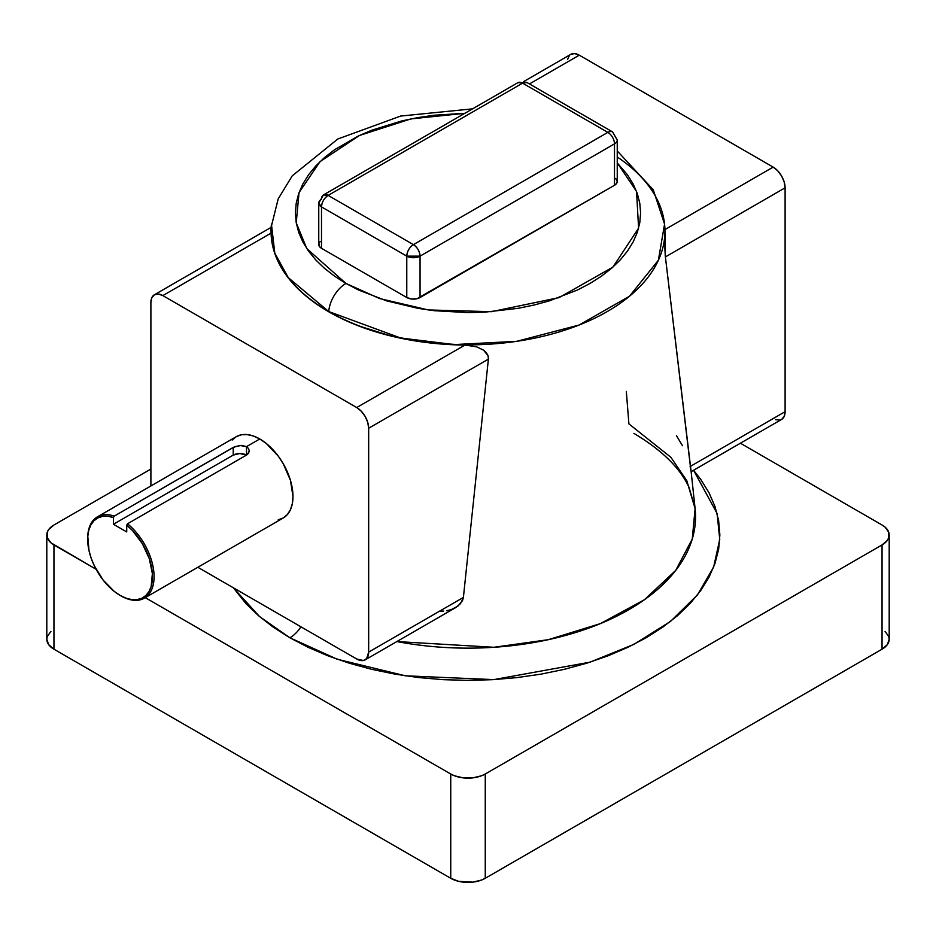 <?xml version="1.0" encoding="UTF-8"?>
<svg xmlns="http://www.w3.org/2000/svg" width="936" height="936" viewBox="0 0 936 936"><rect width="100%" height="100%" fill="white"/><g stroke="black" fill="none" stroke-linecap="round" stroke-linejoin="round"><path stroke-width="1.4" d="M247.666 454.229L246.496 455.083L246.496 446.647L248.543 448.519L249.257 450.86L248.543 453.2L246.496 455.083L127.518 523.774A46.952 27.109 60 0 1 152.673 564.829A46.952 27.109 60 0 1 144.355 598.162A46.952 27.109 60 0 1 120.873 595.834L120.873 595.834A46.952 27.109 -120 0 0 153.913 580.425A46.952 27.109 -120 0 0 127.518 523.774L126.723 525.178L126.723 531.929L113.443 524.265L113.443 517.514L107.769 516.251L102.504 516.38L97.835 517.912L93.916 520.79L90.862 524.92L88.803 530.15L87.785 536.316L89.002 550.602L91.19 558.23L94.361 565.859L103.135 580.074L114.169 591.341L120.077 595.378L125.997 598.162L131.707 599.602L137.03 599.637L141.781 598.279L145.805 595.565L148.964 591.587L151.164 586.486L152.381 573.616L149.292 558.652L142.331 543.605L132.397 530.466L126.723 525.178A45.817 26.454 60 0 1 152.311 580.425A45.817 26.454 60 0 1 120.077 595.378A45.817 26.454 60 0 1 87.68 539.253A45.817 26.454 60 0 1 113.443 517.514L114.239 516.11L234.655 446.706L241.687 445.396L246.496 446.647L248.543 448.519L249.257 450.86L247.666 454.229M259.775 438.972L246.496 446.647L259.775 438.972L266.257 443.453L278.226 456.089L283.257 463.753L290.452 480.344L292.98 496.478L292.336 503.591L290.452 509.687L287.387 514.543L283.257 517.971A46.952 27.109 -120 0 0 290.452 480.344A46.952 27.109 -120 0 0 259.775 438.972A46.952 27.109 -120 0 0 236.305 436.656L241.336 434.784L247.081 434.561L253.305 435.977L259.775 438.972M617.245 162.887L636.538 191.424L638.598 228.15L612.928 267.088L559.108 297.601L491.47 311.688L428.325 309.945L379.56 298.537L345.946 283.433A24.418 14.098 120 0 0 328.747 311.548L400.596 337.99L454.206 344.577L516.637 341.336L579.138 325.014L629.483 296.232L658.382 260.243L664.56 224.125A196.934 113.701 180 0 1 548.964 334.807A196.934 113.701 180 0 1 328.747 311.548A196.934 113.701 180 0 1 271.44 224.125L274.81 253.211L288.3 277.676L328.747 311.548A24.418 14.098 -60 0 1 345.946 283.433L334.561 276.178L324.476 268.328L315.771 259.939L308.529 251.094L302.819 241.886L298.701 232.397L296.221 222.721L295.39 212.963L296.221 203.194L298.701 193.518L302.819 184.029L308.529 174.821L315.771 165.976L324.476 157.587L334.561 149.737L358.5 135.919L372.095 130.092L401.942 120.884L417.889 117.597L434.327 115.21L464.829 113.314L410.927 118.907L359.424 135.486L320.03 161.636L299.029 192.605L296.232 222.85L306.821 248.637L345.946 283.433L358.5 289.996L386.626 300.854L417.889 308.33L434.327 310.705L468 312.612L484.918 312.133L518.111 308.33L534.058 305.031L549.374 300.854L577.5 289.996L590.054 283.433L601.438 276.178L611.524 268.328L620.229 259.939L627.471 251.094L633.181 241.886L637.299 232.397L639.779 222.721L640.61 212.963L639.779 203.194L637.299 193.518L633.181 184.029L627.471 174.821L617.245 162.887M300.947 626.816A24.418 14.098 -60 0 1 289.903 637.79L259.576 616.602L233.345 587.785L245.875 603.509L258.582 615.748L273.312 627.214L289.903 637.79A24.418 14.098 120 0 0 300.947 626.816M271.077 227.471L271.066 233.122A196.958 113.712 0 0 0 328.735 311.77A196.958 113.712 0 0 0 464.946 345.056L476.716 346.87L483.608 350.181L488.042 355.692L488.393 359.12L463.402 597.414L462.478 600.713L457.868 606.142L451.246 609.605L446.624 610.763M270.925 230.338L271.077 228.372M626.324 391.423L628.898 423.879L670.878 457.294L686.802 480.718L695.109 508.646L689.235 487.902C680.46 468.316 662.009 450.134 633.883 433.356M150.895 302.503L150.895 485.959L150.895 302.503A16.906 9.758 60 0 1 154.393 294.77L151.796 297.753L150.895 302.503M365.169 659.845L455.656 607.616L460.535 603.662L463.402 597.414L368.667 652.111L368.667 428.243L488.393 359.12L463.402 597.414L368.667 652.111A16.906 9.758 60 0 1 365.169 659.845A16.906 9.758 60 0 1 356.721 659.014L197.835 567.286L356.721 659.014L363.355 660.523L366.655 658.616L368.667 652.111L368.667 428.243L367.766 422.44L365.169 416.461L361.296 411.232L356.721 407.546L162.841 295.601L158.266 294.021L154.393 294.77A16.906 9.758 60 0 1 162.841 295.601L271.066 233.122L272.271 244.039L275.289 254.838L280.086 265.426L286.627 275.687L294.84 285.55L304.656 294.899L315.994 303.662L328.735 311.77L342.751 319.118L357.938 325.658L391.213 336.071L427.331 342.623L464.946 345.056L356.721 407.546L162.841 295.601L271.066 233.122L271.042 228.127M144.355 598.162L283.257 517.971L278.226 519.831M232.175 440.072L236.305 436.656L97.402 516.847A46.952 27.109 60 0 1 114.239 516.11A46.952 27.109 -120 0 0 87.68 538.34L87.68 539.253M320.334 241.465L319.469 242.401M318.942 243.418L319.469 246.542L321.504 248.309L406.774 297.531L411.583 299.017L417.011 298.713L614.496 185.281L616.532 183.514L617.245 181.444L615.666 178.437M150.895 469.03L53.949 525.002L48.66 529.577L47.268 532.221L47.268 537.72L50.918 542.798L96.092 569.264L53.949 544.928A24.418 14.098 180 0 1 46.8 534.971A24.418 14.098 180 0 1 53.949 525.002L150.895 469.03M889.2 534.971L889.2 639.241A24.418 14.098 0 0 1 882.051 649.198L485.257 878.284A24.418 14.098 0 0 1 450.742 878.284L53.949 649.198L450.742 878.284L450.742 774.013L450.742 878.284L458.652 881.338L472.762 882.145L481.56 880.039L485.257 878.284L485.257 774.013A24.418 14.098 180 0 1 450.742 774.013L145.255 597.648L450.742 774.013L454.44 775.768L463.238 777.875L472.762 777.875L481.56 775.768L485.257 774.013L882.051 544.928L887.34 540.365L888.732 537.72L888.732 532.221L885.082 527.132L882.051 525.002L740.399 443.219L882.051 525.002A24.418 14.098 180 0 1 889.2 534.971A24.418 14.098 180 0 1 882.051 544.928L882.051 649.198L485.257 878.284L485.257 774.013L882.051 544.928L882.051 649.198L887.34 644.635L889.2 639.241L888.732 636.48L885.082 631.402M693.553 470.258L700.69 479.326L709.02 492.757L715.022 506.598L718.649 520.708L719.866 534.971L718.649 549.221L715.022 563.332L709.02 577.173L700.69 590.616L690.125 603.509L677.418 615.748L662.688 627.214L646.097 637.79L627.775 647.373L607.92 655.867L586.732 663.203L564.385 669.31L541.113 674.119L517.14 677.582L492.687 679.676L468 680.378L443.313 679.676L418.86 677.582L394.887 674.119L371.615 669.31L349.268 663.203L328.08 655.867L308.225 647.373L289.903 637.79L337.252 659.248L405.405 675.815L493.74 679.618L590.09 662.15L633.906 644.366L670.457 621.469L697.367 595.039L713.653 567.052L719.749 539.37L717.093 513.478L693.553 470.258M53.949 649.198L53.949 544.928L53.949 649.198L48.66 644.635L46.8 639.241A24.418 14.098 0 0 0 53.949 649.198M50.918 631.402L47.268 636.48L46.8 639.241L46.8 534.971M664.572 224.195L664.934 229.589L773.159 167.111L777.734 170.797L781.607 176.038L784.204 182.005L785.105 187.808A16.906 9.758 -120 0 0 773.159 167.111L579.279 55.177A16.906 9.758 -120 0 0 570.831 54.335L574.704 53.586L579.279 55.177L529.46 83.936L579.279 55.177L773.159 167.111L664.934 229.589L664.923 249.502L665.391 256.932L785.105 187.808L785.105 411.688L784.204 416.438L781.607 419.422A16.906 9.758 -120 0 0 785.105 411.688L690.382 466.374L665.391 256.932L785.105 187.808L785.105 411.688L690.382 466.374L691.131 471.627L665.203 255.294L664.934 229.589A196.958 113.712 0 0 0 664.583 224.324A196.958 113.712 0 0 0 664.572 224.219M396.864 641.558A227.542 131.368 0 0 0 695.109 508.646L692.254 539.031L675.687 570.433L644.448 599.719L600.444 623.587L548.332 639.674L493.915 647.279L396.864 641.558M443.687 611.091L439.768 611.068M617.245 156.967A196.934 113.701 180 0 1 664.56 224.125L653.269 189.809L617.245 150.965M368.667 428.243L488.393 359.12L488.042 355.692L486.299 352.638L483.608 350.181L476.716 346.87L464.946 345.056L356.721 407.546A16.906 9.758 60 0 1 368.667 428.243M676.459 435.661L682.473 445.723M690.557 468.562L690.113 466.526M690.862 470.106L690.721 469.392M567.555 59.518L569.345 55.575M779.793 420.089L775.488 419.667M607.885 132.397L522.58 83.152L328.15 195.402L413.42 244.635L607.85 132.374L413.42 244.635A9.395 5.417 60 0 1 420.053 256.136L614.496 143.875L614.496 185.281L420.053 297.531L420.053 256.136L614.496 143.875L614.496 185.281A9.395 5.417 0 0 0 617.245 181.444L617.245 140.037A9.395 5.417 180 0 1 614.496 143.875A9.395 5.417 -120 0 0 607.85 132.374A9.395 5.417 60 0 1 614.496 143.875A9.395 5.417 0 0 0 617.245 140.037L612.553 131.906A9.395 5.417 120 0 0 607.85 132.374L607.885 132.397A9.395 5.417 -60 0 1 612.553 131.906L527.284 82.684A9.395 5.417 120 0 0 522.58 83.152L607.85 132.374M406.774 256.136L406.774 297.531L321.504 248.309L321.504 206.903L406.774 256.136L406.774 297.531A9.395 5.417 0 0 0 420.053 297.531L420.053 256.136A9.395 5.417 180 0 1 406.774 256.136L420.053 256.136C419.656 251.246 417.444 247.42 413.42 244.635C409.383 247.42 407.172 251.246 406.774 256.136A9.395 5.417 -60 0 1 413.42 244.635L328.15 195.402A9.395 5.417 120 0 0 321.504 206.903L406.774 256.136M318.755 203.077L318.755 244.471A9.395 5.417 0 0 0 321.504 248.309L321.504 206.903A9.395 5.417 180 0 1 318.755 203.077A9.395 5.417 180 0 1 321.504 199.239A9.395 5.417 60 0 1 323.446 194.945A9.395 5.417 60 0 1 328.15 195.402L323.446 194.945L318.755 203.077L321.504 206.903C321.902 202.024 324.113 198.186 328.15 195.402L522.58 83.152A9.395 5.417 -60 0 1 527.284 82.684L517.889 82.684A9.395 5.417 60 0 1 522.58 83.152A9.395 5.417 -120 0 0 517.889 82.684L323.446 194.945M87.68 538.785A46.952 27.109 60 0 1 97.402 516.847M246.496 446.647L246.496 455.083L127.518 523.774L126.723 525.178L126.723 531.929L113.443 524.265L233.216 455.107L233.216 447.42L239.862 445.442L246.496 446.647M246.484 455.095A9.395 5.417 0 0 0 233.216 455.107L233.216 447.42L114.239 516.11L113.443 517.514L113.443 524.265L233.216 455.107L239.862 453.515L246.496 455.107M271.077 227.483L278.203 198.877L292.219 175.863L337.791 139.008L400.62 116.064L472.563 108.857M691.131 471.592L695.109 508.646M154.393 294.77L271.101 227.389M570.831 54.335L523.786 81.502M781.607 419.422L691.131 471.662M120.873 595.834L120.077 595.378"/></g></svg>
